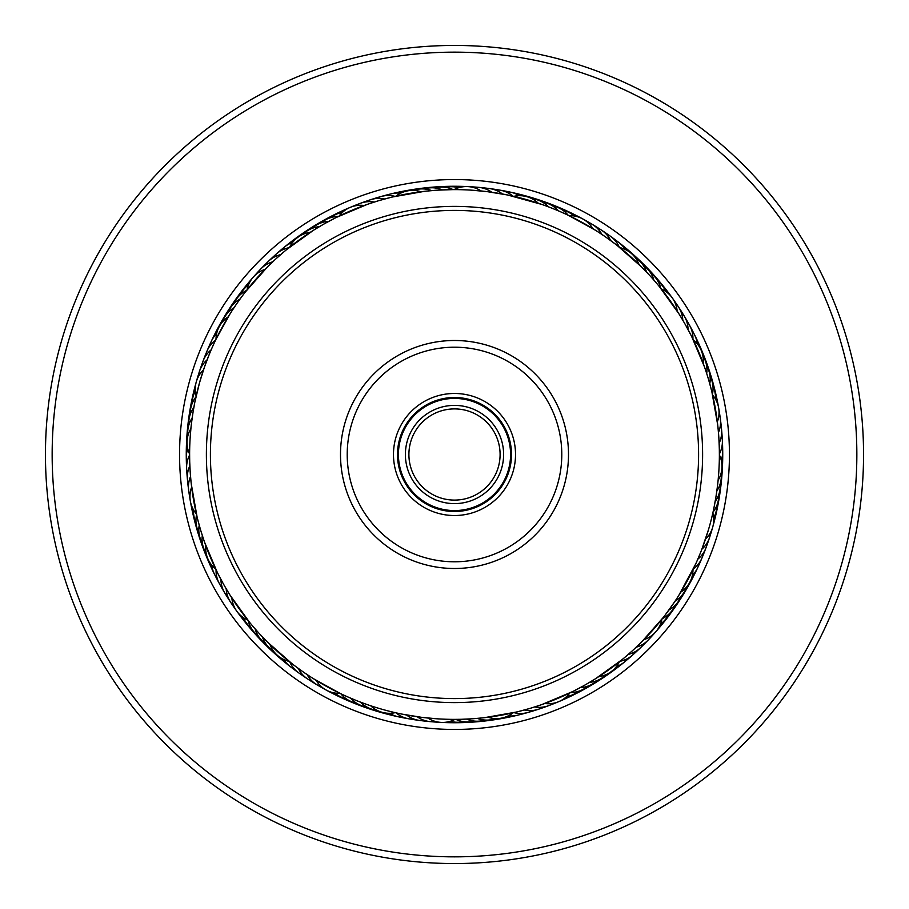 <?xml version="1.0" encoding="UTF-8"?>
<svg xmlns="http://www.w3.org/2000/svg" width="909" height="909" viewBox="0 0 909 909"><rect width="100%" height="100%" fill="white"/><g stroke="black" fill="none" stroke-linecap="round" stroke-linejoin="round"><path stroke-width="1.36" d="M500.098 454.5A45.598 45.598 0 0 1 454.5 500.098A45.598 45.598 0 0 1 408.902 454.5A45.598 45.598 0 0 1 454.5 408.902A45.598 45.598 0 0 1 500.098 454.5M510.574 454.5A56.074 56.074 0 0 1 454.5 510.574A56.074 56.074 0 0 1 398.426 454.5A56.074 56.074 0 0 1 454.5 398.426A56.074 56.074 0 0 1 510.574 454.5M503.609 454.5A49.109 49.109 0 0 1 454.5 503.609A49.109 49.109 0 0 1 405.391 454.5A49.109 49.109 0 0 1 454.5 405.391A49.109 49.109 0 0 1 503.609 454.5M236.67 303.811L237.419 302.72M230.75 312.741L229.091 315.4M228.17 316.9A26.827 26.827 0 0 0 216.012 339.239L230.125 313.73M323.627 224.216L324.252 223.864M286.949 249.35L313.435 230.318M436.502 190.231L437.218 190.186M392.552 196.969L424.673 191.31M564.398 213.501L560.001 211.536M554.524 209.24L550.059 207.457M542.912 204.809L539.957 203.786M507.529 194.992L541.809 204.423M617.222 245.498L641.674 267.087M711.304 389.609L709.974 384.541M704.827 367.918L703.202 363.339A26.827 26.827 0 0 0 693.306 339.909M691.794 336.807L704.452 366.861M718.78 472.226L718.121 480.282A26.827 26.827 0 0 0 719.371 454.875L719.337 449.75M719.371 454.864L719.36 451.148M719.337 449.989L719.371 454.125M665.002 615.268L674.637 601.803M678.25 596.259L680.443 592.748M695.476 564.466L697.805 559.194A26.827 26.827 111.1 0 0 707.372 542.446M585.373 684.784L584.748 685.136M622.051 659.65L595.565 678.682M472.498 718.769L471.782 718.814M516.448 712.031L484.327 717.69M346.136 696.192L348.999 697.464M354.476 699.76L358.941 701.543M364.509 703.623L369.043 705.214M401.471 714.008L396.347 712.917M291.778 663.502L267.326 641.913M200.866 530.856L200.662 530.163M217.206 572.193L204.548 542.139M276.279 258.542L283.256 252.418M284.131 251.691L285.494 250.543M268.473 265.939L275.2 259.531M276.041 258.77L277.359 257.577M245.248 292.096L267.439 266.973M268.246 266.167L269.518 264.928M378.951 200.628L390.722 197.412M368.713 203.9L377.553 201.048M378.633 200.719L379.371 200.503M336.432 217.387L367.327 204.377M368.406 204.002L369.702 203.559M472.362 190.231L487.383 191.674L507.415 194.958M438.206 190.129L452.727 189.629M605.883 237.147L615.734 244.351M597.008 231.227L604.678 236.317M605.61 236.954L606.235 237.397M592.85 228.625A26.827 26.827 0 0 0 568.966 215.638L595.69 230.386M596.52 230.909L593.088 228.773M685.204 324.354L690.942 335.114M679.727 315.105L684.477 323.081M685.034 324.07L685.409 324.729M659.389 286.63L678.955 313.855M679.557 314.821L680.489 316.332M718.826 437.343L719.258 446.614M719.314 448.876L719.326 449.489M717.905 426.628L718.724 435.877M718.803 437.013L718.462 432.536A26.827 26.827 0 0 0 719.03 413.254A26.827 26.827 83 0 1 718.462 432.536M711.94 392.154L717.746 425.173M717.871 426.298L718.053 428.071M699.782 554.479L696.464 562.251M696.067 563.148L695.68 564M708.497 529.64L701.85 549.241A26.827 26.827 0 0 0 710.736 532.117A26.827 26.827 108.7 0 1 701.85 549.241M713.395 510.494L712.906 512.676M632.721 650.458L625.744 656.582M624.869 657.309L623.506 658.457M640.527 643.061L632.391 650.742M663.752 616.904L641.561 642.027M640.754 642.833L639.481 644.072M530.049 708.372L518.278 711.588M540.287 705.1L531.447 707.952M530.367 708.281L528.652 708.781M572.568 691.613L541.673 704.623M540.594 704.998L538.912 705.566M436.638 718.769L421.617 717.326L401.585 714.042M459.329 719.337L456.273 719.371M303.117 671.853L295.595 666.411M294.686 665.729L293.266 664.649M311.992 677.773L304.322 672.683M303.39 672.046L302.765 671.603M316.15 680.375A26.827 26.827 0 0 0 340.034 693.362L313.31 678.614M312.173 677.887L315.071 679.705M223.796 584.646L219.387 576.476M218.864 575.465L218.058 573.886M229.273 593.895L224.523 585.919M223.966 584.93L223.284 583.726M249.611 622.37L230.045 595.145M229.443 594.179L228.511 592.668M189.663 459.25L189.629 454.125A26.827 26.827 0 0 1 190.879 428.718M190.174 471.657L189.742 462.386M189.686 460.124L189.674 459.511M191.095 482.372L190.276 473.123M190.197 471.987L190.151 471.226M197.06 516.846L191.254 483.827M191.129 482.702L190.947 480.929M204.923 365.793L209.456 353.931M190.22 436.774L190.992 427.548M194.878 402.005L199.491 382.871L204.343 367.429M237.647 302.402L242.283 295.993M242.964 295.095L243.998 293.732M231.5 311.56L236.033 304.731M325.115 223.375L334.603 218.319M314.389 229.716L322.65 224.773M448.364 189.697L450.659 189.651M425.798 191.185L435.377 190.311M642.47 267.882L649.128 274.836M708.622 379.78L710.736 387.416M711.02 388.507L711.44 390.154M716.099 496.019L713.917 508.017M717.576 485.361L715.872 497.439M508.586 195.208L502.984 194.094M498.018 193.219L492.383 192.344M487.383 191.674L481.156 190.97A26.827 26.827 0 0 0 453.989 189.629M449.671 189.663L447.717 189.708M690.681 334.603L688.056 329.558A26.827 26.827 59.6 0 0 680.921 311.628M719.326 449.535L719.133 443.262A26.827 26.827 85.3 0 0 720.485 424.026M213.24 345.181L211.695 348.636M709.509 526.129A264.871 264.871 0 0 0 526.129 199.491A264.871 264.871 0 0 0 199.491 382.871A264.871 264.871 0 0 0 382.871 709.509A264.871 264.871 0 0 0 709.509 526.129M205.582 363.964L203.911 368.679M189.697 460.693L189.629 455.886M421.617 717.326L427.844 718.03A26.827 26.827 0 0 0 455.011 719.371L458.341 719.349M410.982 715.781L417.174 716.735A26.827 26.827 0 0 0 435.843 721.576A26.827 26.827 -174.1 0 1 417.174 716.735M400.414 713.792L406.016 714.906M623.949 658.082L628.278 654.4A26.827 26.827 136.8 0 0 644.174 643.458M191.424 423.639L193.128 411.561M192.901 412.981L194.844 402.164M204.173 541.082L201.196 531.924M200.378 529.22L198.264 521.584M197.98 520.493L197.56 518.846M266.53 641.118L259.872 634.164M257.963 632.073L252.747 626.119M252.02 625.267L250.918 623.949M354.908 699.941L347.204 696.669M483.202 717.815L473.623 718.689M470.794 718.871L461.261 719.292M460.636 719.303L455.011 719.371M594.611 679.284L586.35 684.227M583.885 685.625L574.397 690.681M695.771 563.807L678.875 595.27M196.151 396.063A26.827 26.827 0 0 1 203.502 369.872M198.264 376.883A26.827 26.827 -71.3 0 1 207.15 359.759A26.827 26.827 0 0 0 198.264 376.883M201.628 366.554A26.827 26.827 -68.9 0 1 211.195 349.806M205.411 356.362A26.827 26.827 113.4 0 1 206.979 351.158A26.827 26.827 0 0 0 205.411 356.362M206.991 351.113A26.827 26.827 113.4 0 1 215.638 340.011A26.827 26.827 0 0 0 206.991 351.113M209.593 346.34A26.827 26.827 115.7 0 1 216.626 333.648A26.827 26.827 0 0 0 209.593 346.34M214.183 336.489A26.827 26.827 -62 0 1 219.012 327.024A26.827 26.827 0 0 0 214.183 336.489M219.262 326.57A26.827 26.827 120.4 0 1 224.387 317.582M224.648 317.127A26.827 26.827 122.7 0 1 226.943 312.503A26.827 26.827 0 0 0 224.648 317.127M226.966 312.469A26.827 26.827 122.7 0 1 230.125 308.356A26.827 26.827 0 0 0 226.966 312.469M230.409 307.912A26.827 26.827 125 0 1 232.897 303.379M232.909 303.356A26.827 26.827 125 0 1 236.238 299.368M236.545 298.936A26.827 26.827 -52.7 0 1 242.714 290.641A26.827 26.827 0 0 0 236.545 298.936M243.033 290.221A26.827 26.827 -50.3 0 1 249.543 282.176M187.868 435.877A26.827 26.827 -70.1 0 1 192.14 418.049A26.827 26.827 0 0 0 187.868 435.877M188.845 425.071A26.827 26.827 112.2 0 1 193.844 407.437A26.827 26.827 0 0 0 188.845 425.071M190.254 414.322A26.827 26.827 114.5 0 1 195.969 396.892A26.827 26.827 0 0 0 190.254 414.322M192.106 403.63A26.827 26.827 -63.1 0 1 195.333 391.097M194.39 393.029A26.827 26.827 -60.8 0 1 195.344 387.098A26.827 26.827 0 0 0 194.39 393.029M196.378 513.937A26.827 26.827 0 0 1 191.64 487.156M247.725 620.052A26.827 26.827 0 0 1 231.84 597.974M569.886 692.919A26.827 26.827 0 0 1 544.832 703.498M661.911 619.245A26.827 26.827 0 0 1 643.924 639.652M712.849 512.937A26.827 26.827 0 0 1 705.498 539.128M712.622 395.063A26.827 26.827 0 0 1 717.36 421.844M661.275 288.948A26.827 26.827 0 0 1 677.16 311.026M339.114 216.081A26.827 26.827 0 0 1 364.168 205.502M247.089 289.755A26.827 26.827 0 0 1 265.076 269.348M189.97 495.746A26.827 26.827 -97 0 1 190.538 476.464A26.827 26.827 0 0 0 189.97 495.746M234.056 606.439A26.827 26.827 -122.7 0 1 226.205 588.816A26.827 26.827 0 0 0 234.056 606.439M321.809 687.034A26.827 26.827 -148.4 0 1 307.094 674.569A26.827 26.827 0 0 0 321.809 687.034M553.581 703.225A26.827 26.827 160.2 0 1 534.651 706.963A26.827 26.827 0 0 0 553.581 703.225M651.685 635.607A26.827 26.827 134.5 0 1 636.255 647.185A26.827 26.827 0 0 0 651.685 635.607M674.944 302.561A26.827 26.827 57.3 0 1 682.795 320.184A26.827 26.827 0 0 0 674.944 302.561M587.191 221.966A26.827 26.827 31.6 0 1 601.906 234.431A26.827 26.827 0 0 0 587.191 221.966M473.157 187.424A26.827 26.827 5.9 0 1 491.826 192.265A26.827 26.827 0 0 0 473.157 187.424M355.419 205.775A26.827 26.827 -19.8 0 1 374.349 202.037A26.827 26.827 0 0 0 355.419 205.775M257.315 273.393A26.827 26.827 -45.5 0 1 272.745 261.815A26.827 26.827 0 0 0 257.315 273.393M188.515 484.974A26.827 26.827 -94.7 0 1 189.867 465.738M228.079 597.372A26.827 26.827 -120.4 0 1 220.944 579.442M312.491 681.466A26.827 26.827 -146.1 0 1 298.288 668.41M425.026 720.598A26.827 26.827 -171.8 0 1 406.562 715.008M543.4 707.043A26.827 26.827 162.5 0 1 524.345 710.009M596.509 227.534A26.827 26.827 33.9 0 1 610.712 240.59M483.974 188.402A26.827 26.827 8.2 0 1 502.438 193.992M365.6 201.957A26.827 26.827 -17.5 0 1 384.655 198.991M264.826 265.542A26.827 26.827 -43.2 0 1 280.722 254.6M187.493 474.157A26.827 26.827 87.7 0 1 189.629 454.989A26.827 26.827 0 0 0 187.493 474.157M222.466 588.066A26.827 26.827 62 0 1 219.376 583.589A26.827 26.827 0 0 0 222.466 588.066M219.353 583.544A26.827 26.827 62 0 1 216.069 569.863A26.827 26.827 0 0 0 219.353 583.544M303.39 675.512A26.827 26.827 36.2 0 1 298.663 672.819A26.827 26.827 0 0 0 303.39 675.512M298.629 672.796A26.827 26.827 36.2 0 1 289.732 661.888A26.827 26.827 0 0 0 298.629 672.796M414.254 719.189A26.827 26.827 10.5 0 1 408.823 718.814A26.827 26.827 0 0 0 414.254 719.189M408.777 718.803A26.827 26.827 10.5 0 1 396.04 712.849A26.827 26.827 0 0 0 408.777 718.803M533.083 710.44A26.827 26.827 -15.2 0 1 528.027 712.451A26.827 26.827 0 0 0 533.083 710.44M527.993 712.463A26.827 26.827 -15.2 0 1 513.915 712.622A26.827 26.827 0 0 0 527.993 712.463M636.345 650.992A26.827 26.827 -40.9 0 1 632.664 655.003A26.827 26.827 0 0 0 636.345 650.992M632.641 655.037A26.827 26.827 -40.9 0 1 620.029 661.286A26.827 26.827 0 0 0 632.641 655.037M703.589 552.638A26.827 26.827 -66.6 0 1 702.021 557.842A26.827 26.827 0 0 0 703.589 552.638M702.009 557.887A26.827 26.827 -66.6 0 1 693.362 568.989A26.827 26.827 0 0 0 702.009 557.887M721.507 434.843A26.827 26.827 -92.3 0 1 719.371 454.011A26.827 26.827 0 0 0 721.507 434.843M686.534 320.934A26.827 26.827 -118 0 1 689.624 325.411A26.827 26.827 0 0 0 686.534 320.934M689.647 325.456A26.827 26.827 -118 0 1 692.931 339.137A26.827 26.827 0 0 0 689.647 325.456M605.61 233.488A26.827 26.827 -143.8 0 1 610.337 236.181A26.827 26.827 0 0 0 605.61 233.488M610.371 236.204A26.827 26.827 -143.8 0 1 619.268 247.112A26.827 26.827 0 0 0 610.371 236.204M494.746 189.811A26.827 26.827 -169.5 0 1 500.177 190.186A26.827 26.827 0 0 0 494.746 189.811M500.223 190.197A26.827 26.827 -169.5 0 1 512.96 196.151A26.827 26.827 0 0 0 500.223 190.197M375.917 198.56A26.827 26.827 164.8 0 1 380.973 196.549A26.827 26.827 0 0 0 375.917 198.56M381.007 196.537A26.827 26.827 164.8 0 1 395.085 196.378A26.827 26.827 0 0 0 381.007 196.537M272.655 258.008A26.827 26.827 139.1 0 1 276.336 253.997A26.827 26.827 0 0 0 272.655 258.008M276.359 253.963A26.827 26.827 139.1 0 1 288.971 247.714A26.827 26.827 0 0 0 276.359 253.963M186.913 463.306A26.827 26.827 90 0 1 186.288 457.897A26.827 26.827 0 0 0 186.913 463.306M186.288 457.875A26.827 26.827 90 0 1 187.754 448.819A26.827 26.827 0 0 0 186.288 457.875M217.24 578.533A26.827 26.827 64.3 0 1 214.331 573.931A26.827 26.827 0 0 0 217.24 578.533M214.319 573.909A26.827 26.827 64.3 0 1 211.695 565.125A26.827 26.827 0 0 0 214.319 573.909M294.55 669.194A26.827 26.827 38.6 0 1 283.744 659.514A26.827 26.827 0 0 0 294.55 669.194M403.539 717.337A26.827 26.827 12.9 0 1 398.131 716.735A26.827 26.827 0 0 0 403.539 717.337M398.108 716.735A26.827 26.827 12.9 0 1 389.609 713.304A26.827 26.827 0 0 0 398.108 716.735M522.63 713.417A26.827 26.827 -12.9 0 1 517.494 715.224A26.827 26.827 0 0 0 522.63 713.417M517.471 715.235A26.827 26.827 -12.9 0 1 508.324 715.826A26.827 26.827 0 0 0 517.471 715.235M628.221 658.218A26.827 26.827 -38.6 0 1 616.37 666.592A26.827 26.827 0 0 0 628.221 658.218M699.407 562.66A26.827 26.827 -64.3 0 1 692.374 575.352A26.827 26.827 0 0 0 699.407 562.66M722.087 445.694A26.827 26.827 -90 0 1 722.712 451.103A26.827 26.827 0 0 0 722.087 445.694M722.712 451.125A26.827 26.827 -90 0 1 721.246 460.181A26.827 26.827 0 0 0 722.712 451.125M691.76 330.467A26.827 26.827 -115.7 0 1 694.669 335.069A26.827 26.827 0 0 0 691.76 330.467M694.681 335.091A26.827 26.827 -115.7 0 1 697.305 343.875A26.827 26.827 0 0 0 694.681 335.091M614.45 239.806A26.827 26.827 -141.4 0 1 625.256 249.486A26.827 26.827 0 0 0 614.45 239.806M505.461 191.663A26.827 26.827 -167.1 0 1 510.869 192.265A26.827 26.827 0 0 0 505.461 191.663M510.892 192.265A26.827 26.827 -167.1 0 1 519.391 195.696A26.827 26.827 0 0 0 510.892 192.265M386.37 195.583A26.827 26.827 167.1 0 1 391.506 193.776A26.827 26.827 0 0 0 386.37 195.583M391.529 193.765A26.827 26.827 167.1 0 1 400.676 193.174A26.827 26.827 0 0 0 391.529 193.765M280.779 250.782A26.827 26.827 141.4 0 1 292.63 242.408A26.827 26.827 0 0 0 280.779 250.782M186.777 452.443A26.827 26.827 -87.7 0 1 187.027 441.819A26.827 26.827 0 0 0 186.777 452.443M212.399 568.807A26.827 26.827 -113.4 0 1 208.013 559.137A26.827 26.827 0 0 0 212.399 568.807M285.971 662.525A26.827 26.827 -139.1 0 1 277.824 655.719A26.827 26.827 0 0 0 285.971 662.525M392.927 715.053A26.827 26.827 -164.8 0 1 382.621 712.451A26.827 26.827 0 0 0 392.927 715.053M512.062 715.962A26.827 26.827 169.5 0 1 501.666 718.087A26.827 26.827 0 0 0 512.062 715.962M619.813 665.093A26.827 26.827 143.8 0 1 611.359 671.524A26.827 26.827 0 0 0 619.813 665.093M694.817 572.511A26.827 26.827 118 0 1 689.988 581.976A26.827 26.827 0 0 0 694.817 572.511M722.223 456.557A26.827 26.827 92.3 0 1 721.973 467.181A26.827 26.827 0 0 0 722.223 456.557M696.601 340.193A26.827 26.827 66.6 0 1 700.987 349.863A26.827 26.827 0 0 0 696.601 340.193M623.029 246.475A26.827 26.827 40.9 0 1 631.176 253.281A26.827 26.827 0 0 0 623.029 246.475M516.073 193.947A26.827 26.827 15.2 0 1 526.379 196.549A26.827 26.827 0 0 0 516.073 193.947M396.938 193.038A26.827 26.827 -10.5 0 1 407.334 190.913A26.827 26.827 0 0 0 396.938 193.038M289.187 243.907A26.827 26.827 -36.2 0 1 297.641 237.476A26.827 26.827 0 0 0 289.187 243.907M187.049 441.308A26.827 26.827 94.7 0 1 186.902 436.127M186.902 436.115A26.827 26.827 94.7 0 1 187.765 430.98M207.809 558.649A26.827 26.827 68.9 0 1 203.968 549.047M277.427 655.378A26.827 26.827 43.2 0 1 269.803 648.378M382.121 712.315A26.827 26.827 17.5 0 1 377.042 711.304M377.03 711.304A26.827 26.827 17.5 0 1 372.213 709.315M501.143 718.19A26.827 26.827 -8.2 0 1 490.928 719.78M610.939 671.831A26.827 26.827 -33.9 0 1 602.417 677.705M689.738 582.43A26.827 26.827 -59.6 0 1 684.613 591.418M721.951 467.692A26.827 26.827 -85.3 0 1 722.098 472.873M722.098 472.885A26.827 26.827 -85.3 0 1 721.235 478.02M701.191 350.351A26.827 26.827 -111.1 0 1 705.032 359.953M631.573 253.622A26.827 26.827 -136.8 0 1 639.197 260.622M526.879 196.685A26.827 26.827 -162.5 0 1 531.958 197.696M531.97 197.696A26.827 26.827 -162.5 0 1 536.787 199.685M407.857 190.81A26.827 26.827 171.8 0 1 418.072 189.22M298.061 237.169A26.827 26.827 146.1 0 1 306.583 231.295M187.799 430.457A26.827 26.827 97 0 1 187.868 425.298A26.827 26.827 0 0 0 187.799 430.457M187.868 425.253A26.827 26.827 97 0 1 188.936 420.174A26.827 26.827 0 0 0 187.868 425.253M203.786 548.559A26.827 26.827 71.3 0 1 201.605 543.877A26.827 26.827 0 0 0 203.786 548.559M201.582 543.843A26.827 26.827 71.3 0 1 200.344 538.798A26.827 26.827 0 0 0 201.582 543.843M269.428 648.026A26.827 26.827 45.5 0 1 265.428 644.754A26.827 26.827 0 0 0 269.428 648.026M265.394 644.731A26.827 26.827 45.5 0 1 262.087 640.731A26.827 26.827 0 0 0 265.394 644.731M371.724 709.156A26.827 26.827 19.8 0 1 366.702 707.952A26.827 26.827 0 0 0 371.724 709.156M366.657 707.941A26.827 26.827 19.8 0 1 361.941 705.77A26.827 26.827 0 0 0 366.657 707.941M490.406 719.86A26.827 26.827 -5.9 0 1 480.134 721.042A26.827 26.827 0 0 0 490.406 719.86M601.985 678A26.827 26.827 -31.6 0 1 593.247 683.523A26.827 26.827 0 0 0 601.985 678M684.352 591.873A26.827 26.827 -57.3 0 1 682.057 596.497A26.827 26.827 0 0 0 684.352 591.873M682.034 596.531A26.827 26.827 -57.3 0 1 678.875 600.644A26.827 26.827 0 0 0 682.034 596.531M721.201 478.543A26.827 26.827 -83 0 1 721.132 483.702A26.827 26.827 0 0 0 721.201 478.543M721.132 483.747A26.827 26.827 -83 0 1 720.064 488.826A26.827 26.827 0 0 0 721.132 483.747M705.214 360.441A26.827 26.827 -108.7 0 1 707.395 365.123A26.827 26.827 0 0 0 705.214 360.441M707.418 365.157A26.827 26.827 -108.7 0 1 708.656 370.202A26.827 26.827 0 0 0 707.418 365.157M639.572 260.974A26.827 26.827 -134.5 0 1 643.572 264.246A26.827 26.827 0 0 0 639.572 260.974M643.606 264.269A26.827 26.827 -134.5 0 1 646.913 268.269A26.827 26.827 0 0 0 643.606 264.269M537.276 199.844A26.827 26.827 -160.2 0 1 542.298 201.048A26.827 26.827 0 0 0 537.276 199.844M542.343 201.059A26.827 26.827 -160.2 0 1 547.059 203.23A26.827 26.827 0 0 0 542.343 201.059M418.594 189.14A26.827 26.827 174.1 0 1 428.866 187.958A26.827 26.827 0 0 0 418.594 189.14M307.015 231A26.827 26.827 148.4 0 1 315.753 225.477A26.827 26.827 0 0 0 307.015 231M188.992 419.663A26.827 26.827 99.3 0 1 189.265 414.493M189.277 414.47A26.827 26.827 99.3 0 1 190.549 409.425M200.173 538.31A26.827 26.827 73.6 0 1 197.128 528.413M261.724 640.356A26.827 26.827 47.9 0 1 257.849 636.925M257.838 636.902A26.827 26.827 47.9 0 1 254.69 632.766M361.452 705.589A26.827 26.827 22.2 0 1 356.476 704.18M356.464 704.168A26.827 26.827 22.2 0 1 351.828 701.805M479.611 721.098A26.827 26.827 -3.6 0 1 469.294 721.86M592.793 683.795A26.827 26.827 -29.3 0 1 583.839 688.965M678.591 601.088A26.827 26.827 -55 0 1 676.103 605.621M676.091 605.644A26.827 26.827 -55 0 1 672.762 609.632M720.008 489.337A26.827 26.827 -80.7 0 1 719.735 494.507M719.723 494.53A26.827 26.827 -80.7 0 1 718.451 499.575M708.827 370.69A26.827 26.827 -106.4 0 1 711.872 380.587M647.276 268.644A26.827 26.827 -132.1 0 1 651.151 272.075M651.162 272.098A26.827 26.827 -132.1 0 1 654.31 276.234M547.548 203.411A26.827 26.827 -157.8 0 1 552.524 204.82M552.536 204.832A26.827 26.827 -157.8 0 1 557.172 207.195M429.389 187.902A26.827 26.827 176.4 0 1 439.706 187.14M316.207 225.205A26.827 26.827 150.7 0 1 325.161 220.035M190.629 408.914A26.827 26.827 -78.4 0 1 192.594 398.756A26.827 26.827 0 0 0 190.629 408.914M196.98 527.913A26.827 26.827 -104.1 0 1 194.344 517.914A26.827 26.827 0 0 0 196.98 527.913M254.338 632.38A26.827 26.827 -129.8 0 1 247.623 624.506A26.827 26.827 0 0 0 254.338 632.38M351.34 701.612A26.827 26.827 -155.5 0 1 341.875 697.442A26.827 26.827 0 0 0 351.34 701.612M468.771 721.894A26.827 26.827 178.8 0 1 458.431 722.246A26.827 26.827 0 0 0 468.771 721.894M583.385 689.227A26.827 26.827 153.1 0 1 574.215 694.021A26.827 26.827 0 0 0 583.385 689.227M672.455 610.064A26.827 26.827 127.3 0 1 666.286 618.359A26.827 26.827 0 0 0 672.455 610.064M718.371 500.086A26.827 26.827 101.6 0 1 716.406 510.244A26.827 26.827 0 0 0 718.371 500.086M712.02 381.087A26.827 26.827 75.9 0 1 714.656 391.086A26.827 26.827 0 0 0 712.02 381.087M654.662 276.62A26.827 26.827 50.2 0 1 661.377 284.494A26.827 26.827 0 0 0 654.662 276.62M557.66 207.388A26.827 26.827 24.5 0 1 567.125 211.558A26.827 26.827 0 0 0 557.66 207.388M440.229 187.106A26.827 26.827 -1.2 0 1 450.569 186.754A26.827 26.827 0 0 0 440.229 187.106M325.615 219.773A26.827 26.827 -26.9 0 1 334.785 214.978A26.827 26.827 0 0 0 325.615 219.773M192.697 398.244A26.827 26.827 -76 0 1 195.071 388.177M194.219 517.403A26.827 26.827 -101.8 0 1 191.981 507.302M247.282 624.108A26.827 26.827 -127.5 0 1 240.896 615.972M341.398 697.226A26.827 26.827 -153.2 0 1 332.115 692.669M457.909 722.257A26.827 26.827 -178.9 0 1 447.569 722.189M573.749 694.26A26.827 26.827 155.4 0 1 564.398 698.68M665.967 618.779A26.827 26.827 129.7 0 1 659.457 626.824M716.303 510.756A26.827 26.827 104 0 1 713.929 520.823M714.781 391.597A26.827 26.827 78.2 0 1 717.019 401.698M661.718 284.892A26.827 26.827 52.5 0 1 668.104 293.028M567.602 211.774A26.827 26.827 26.8 0 1 576.885 216.331M451.091 186.743A26.827 26.827 1.1 0 1 461.431 186.811M335.251 214.74A26.827 26.827 -24.6 0 1 344.602 210.32M215.694 569.091A26.827 26.827 0 0 1 205.798 545.661M289.062 661.354A26.827 26.827 0 0 1 269.984 644.538M395.199 712.656A26.827 26.827 0 0 1 370.713 705.77M513.085 712.815A26.827 26.827 0 0 1 488.031 717.246M619.359 661.82A26.827 26.827 0 0 1 598.713 676.682M692.988 569.761A26.827 26.827 0 0 1 680.83 592.1M619.938 247.646A26.827 26.827 0 0 1 639.016 264.462M513.801 196.344A26.827 26.827 0 0 1 538.287 203.23M395.915 196.185A26.827 26.827 0 0 1 420.969 191.754M289.641 247.18A26.827 26.827 0 0 1 310.287 232.318M206.195 553.411A26.827 26.827 -95.8 0 1 202.309 535.492A26.827 26.827 0 0 0 206.195 553.411M273.7 651.344A26.827 26.827 -121.5 0 1 262.428 636.891A26.827 26.827 0 0 0 273.7 651.344M377.019 710.304A26.827 26.827 -147.3 0 1 360.578 702.168A26.827 26.827 0 0 0 377.019 710.304M495.678 718.587A26.827 26.827 -173 0 1 477.339 718.394A26.827 26.827 0 0 0 495.678 718.587M606.178 674.569A26.827 26.827 161.3 0 1 589.577 682.341A26.827 26.827 0 0 0 606.178 674.569M686.647 586.964A26.827 26.827 135.6 0 1 675.057 601.179A26.827 26.827 0 0 0 686.647 586.964M721.132 473.123A26.827 26.827 109.9 0 1 716.86 490.951A26.827 26.827 0 0 0 721.132 473.123M702.805 355.589A26.827 26.827 84.2 0 1 706.691 373.508A26.827 26.827 0 0 0 702.805 355.589M635.3 257.656A26.827 26.827 58.5 0 1 646.572 272.109A26.827 26.827 0 0 0 635.3 257.656M531.981 198.696A26.827 26.827 32.7 0 1 548.422 206.832A26.827 26.827 0 0 0 531.981 198.696M413.322 190.413A26.827 26.827 7 0 1 431.661 190.606A26.827 26.827 0 0 0 413.322 190.413M302.822 234.431A26.827 26.827 -18.7 0 1 319.423 226.659A26.827 26.827 0 0 0 302.822 234.431M222.353 322.036A26.827 26.827 -44.4 0 1 233.943 307.821A26.827 26.827 0 0 0 222.353 322.036M202.389 543.252A26.827 26.827 86.5 0 1 199.23 525.186A26.827 26.827 0 0 0 202.389 543.252M265.86 643.856A26.827 26.827 60.8 0 1 255.179 628.948A26.827 26.827 0 0 0 265.86 643.856M366.702 706.952A26.827 26.827 35.1 0 1 350.613 698.157A26.827 26.827 0 0 0 366.702 706.952M484.929 720.042A26.827 26.827 9.4 0 1 466.612 719.099A26.827 26.827 0 0 0 484.929 720.042M597.122 680.546A26.827 26.827 -16.4 0 1 580.215 687.636A26.827 26.827 0 0 0 597.122 680.546M681.08 596.27A26.827 26.827 -42.1 0 1 668.922 610.007A26.827 26.827 0 0 0 681.08 596.27M720.155 483.929A26.827 26.827 -67.8 0 1 715.156 501.563A26.827 26.827 0 0 0 720.155 483.929M706.611 365.748A26.827 26.827 -93.5 0 1 709.77 383.814A26.827 26.827 0 0 0 706.611 365.748M643.14 265.144A26.827 26.827 -119.2 0 1 653.821 280.052A26.827 26.827 0 0 0 643.14 265.144M542.298 202.048A26.827 26.827 -144.9 0 1 558.387 210.843A26.827 26.827 0 0 0 542.298 202.048M424.071 188.958A26.827 26.827 -170.6 0 1 442.388 189.901A26.827 26.827 0 0 0 424.071 188.958M311.878 228.454A26.827 26.827 163.6 0 1 328.785 221.364A26.827 26.827 0 0 0 311.878 228.454M227.92 312.73A26.827 26.827 137.9 0 1 240.078 298.993A26.827 26.827 0 0 0 227.92 312.73M198.991 532.947A26.827 26.827 88.8 0 1 196.571 514.778A26.827 26.827 0 0 0 198.991 532.947M258.338 636.039A26.827 26.827 63.1 0 1 248.271 620.711A26.827 26.827 0 0 0 258.338 636.039M356.533 703.18A26.827 26.827 37.4 0 1 340.807 693.737A26.827 26.827 0 0 0 356.533 703.18M474.123 721.053A26.827 26.827 11.7 0 1 455.863 719.371A26.827 26.827 0 0 0 474.123 721.053M587.839 686.147A26.827 26.827 -14 0 1 570.659 692.544A26.827 26.827 0 0 0 587.839 686.147M675.137 605.349A26.827 26.827 -39.8 0 1 662.434 618.574A26.827 26.827 0 0 0 675.137 605.349M718.746 494.678A26.827 26.827 -65.5 0 1 713.031 512.108A26.827 26.827 0 0 0 718.746 494.678M710.009 376.053A26.827 26.827 -91.2 0 1 712.429 394.222A26.827 26.827 0 0 0 710.009 376.053M650.662 272.961A26.827 26.827 -116.9 0 1 660.729 288.289A26.827 26.827 0 0 0 650.662 272.961M552.467 205.82A26.827 26.827 -142.6 0 1 568.193 215.263A26.827 26.827 0 0 0 552.467 205.82M434.877 187.947A26.827 26.827 -168.3 0 1 453.137 189.629A26.827 26.827 0 0 0 434.877 187.947M321.161 222.853A26.827 26.827 166 0 1 338.341 216.456A26.827 26.827 0 0 0 321.161 222.853M233.863 303.651A26.827 26.827 140.2 0 1 246.566 290.425A26.827 26.827 0 0 0 233.863 303.651M196.014 522.516A26.827 26.827 -88.9 0 1 193.492 509.824M251.123 627.926A26.827 26.827 -114.6 0 1 243.339 617.597M346.522 698.998A26.827 26.827 -140.3 0 1 335.012 693.067M463.295 721.632A26.827 26.827 -166 0 1 450.353 721.28M578.329 691.363A26.827 26.827 168.3 0 1 566.523 696.658M668.842 614.177A26.827 26.827 142.6 0 1 660.491 624.074M716.894 505.37A26.827 26.827 116.9 0 1 713.667 517.903M712.986 386.484A26.827 26.827 91.1 0 1 715.508 399.176M657.877 281.074A26.827 26.827 65.4 0 1 665.661 291.403M562.478 210.002A26.827 26.827 39.7 0 1 573.988 215.933M445.705 187.368A26.827 26.827 14 0 1 458.647 187.72M330.671 217.637A26.827 26.827 -11.7 0 1 342.477 212.342M240.158 294.823A26.827 26.827 -37.4 0 1 248.509 284.926M193.469 511.972A26.827 26.827 -86.5 0 1 191.765 506.211A26.827 26.827 0 0 0 193.469 511.972M244.26 619.54A26.827 26.827 -112.2 0 1 240.226 615.086A26.827 26.827 0 0 0 244.26 619.54M336.682 694.408A26.827 26.827 -138 0 1 331.115 692.158A26.827 26.827 0 0 0 336.682 694.408M452.443 721.769A26.827 26.827 -163.7 0 1 446.455 722.155A26.827 26.827 0 0 0 452.443 721.769M568.614 696.192A26.827 26.827 170.6 0 1 563.375 699.135A26.827 26.827 0 0 0 568.614 696.192M662.184 622.745A26.827 26.827 144.9 0 1 658.741 627.664A26.827 26.827 0 0 0 662.184 622.745M714.61 515.971A26.827 26.827 119.2 0 1 713.656 521.902A26.827 26.827 0 0 0 714.61 515.971M715.531 397.028A26.827 26.827 93.5 0 1 717.235 402.789A26.827 26.827 0 0 0 715.531 397.028M664.74 289.46A26.827 26.827 67.8 0 1 668.774 293.914A26.827 26.827 0 0 0 664.74 289.46M572.318 214.592A26.827 26.827 42 0 1 577.885 216.842A26.827 26.827 0 0 0 572.318 214.592M456.557 187.231A26.827 26.827 16.3 0 1 462.545 186.845A26.827 26.827 0 0 0 456.557 187.231M340.386 212.808A26.827 26.827 -9.4 0 1 345.625 209.865A26.827 26.827 0 0 0 340.386 212.808M246.816 286.255A26.827 26.827 -35.1 0 1 250.259 281.335A26.827 26.827 0 0 0 246.816 286.255M478.645 398.46A61.017 61.017 0 0 1 510.54 478.645A61.017 61.017 0 0 1 430.355 510.54A61.017 61.017 0 0 1 398.46 430.355A61.017 61.017 0 0 1 478.645 398.46M431.945 506.847A56.994 56.994 0 0 0 506.847 477.055A56.994 56.994 0 0 0 477.055 402.153A56.994 56.994 0 0 0 402.153 431.945A56.994 56.994 0 0 0 431.945 506.847M551.081 230.329A244.089 244.089 0 0 0 230.329 357.919A244.089 244.089 0 0 0 357.919 678.671A244.089 244.089 0 0 0 678.671 551.081A244.089 244.089 0 0 0 551.081 230.329M356.328 682.364A248.112 248.112 0 0 1 226.636 356.328A248.112 248.112 0 0 1 552.672 226.636A248.112 248.112 0 0 1 682.364 552.672A248.112 248.112 0 0 1 356.328 682.364M499.609 349.806A114 114 0 0 1 559.194 499.609A114 114 0 0 1 409.391 559.194A114 114 0 0 1 349.806 409.391A114 114 0 0 1 499.609 349.806M412.05 553.036A107.296 107.296 0 0 0 553.036 496.95A107.296 107.296 0 0 0 496.95 355.964A107.296 107.296 0 0 0 355.964 412.05A107.296 107.296 0 0 0 412.05 553.036M454.5 186.265A268.235 268.235 0 0 1 722.735 454.5A268.235 268.235 0 0 1 454.5 722.735A268.235 268.235 0 0 1 186.265 454.5A268.235 268.235 0 0 1 454.5 186.265A268.235 268.235 0 0 0 186.265 454.5A268.235 268.235 0 0 0 454.5 722.735M454.5 45.45A409.05 409.05 0 0 1 863.55 454.5A409.05 409.05 0 0 1 454.5 863.55A409.05 409.05 0 0 1 45.45 454.5A409.05 409.05 0 0 1 454.5 45.45M454.5 52.154A402.346 402.346 0 0 1 856.846 454.5A402.346 402.346 0 0 1 454.5 856.846A402.346 402.346 0 0 1 52.154 454.5A402.346 402.346 0 0 1 454.5 52.154M454.5 179.562A274.938 274.938 0 0 1 729.438 454.5A274.938 274.938 0 0 1 454.5 729.438A274.938 274.938 0 0 1 179.562 454.5A274.938 274.938 0 0 1 454.5 179.562"/></g></svg>
